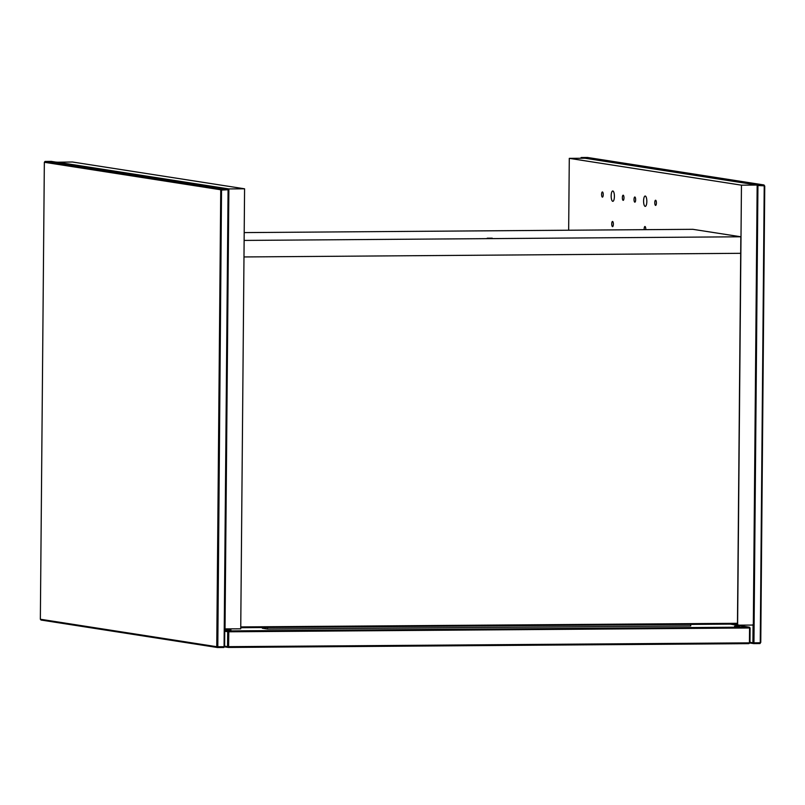 <?xml version="1.0" encoding="UTF-8"?>
<svg xmlns="http://www.w3.org/2000/svg" width="805" height="805" viewBox="0 0 805 805"><rect width="100%" height="100%" fill="white"/><g stroke="black" fill="none" stroke-linecap="round" stroke-linejoin="round"><path stroke-width="1.21" d="M228.6 190.05L228.077 189.749L224.082 646.697L224.615 646.304L228.6 190.05L227.825 188.883L228.077 189.749L220.741 190.101L216.756 646.365L217.803 646.747L221.536 188.934L45.03 161.443L44.345 162.288L220.64 189.749L221.536 188.934L227.825 188.883L51.309 161.392L45.03 161.443M223.82 647.482L224.082 646.697L217.803 646.747L217.531 647.532L216.646 646.697L40.351 619.236L41.025 620.041L217.531 647.532L223.82 647.482L224.615 646.304M40.351 619.236L44.345 162.288M224.766 628.886L240.735 628.816L244.579 188.803L72.41 161.996L56.702 162.238M244.579 188.803L228.872 188.923L56.702 162.107M225.028 628.926L228.872 188.923M568.662 230.22L569.286 158.354L741.455 185.17L737.622 624.348L735.931 624.086M601.597 194.418A2.586 0.815 89.6 0 1 602.392 191.952A2.586 0.815 89.6 0 1 603.227 194.538A2.586 0.815 89.6 0 1 602.432 197.124A2.586 0.815 89.6 0 1 601.597 194.418M611.73 223.921A2.586 0.815 89.6 0 1 612.525 221.456A2.586 0.815 89.6 0 1 613.36 224.042A2.586 0.815 89.6 0 1 612.565 226.628A2.586 0.815 89.6 0 1 611.73 223.921M622.356 197.648A2.586 0.815 89.6 0 1 623.14 195.192A2.586 0.815 89.6 0 1 623.976 197.768A2.586 0.815 89.6 0 1 623.181 200.354A2.586 0.815 89.6 0 1 622.356 197.648M611.166 195.907A5.172 1.62 89.6 0 1 612.746 190.986A5.172 1.62 89.6 0 1 614.406 196.148A5.172 1.62 89.6 0 1 612.826 201.331A5.172 1.62 89.6 0 1 611.166 195.907M634.028 199.469A2.586 0.815 89.6 0 1 634.813 197.004A2.586 0.815 89.6 0 1 635.648 199.59A2.586 0.815 89.6 0 1 634.853 202.176A2.586 0.815 89.6 0 1 634.028 199.469M644.181 229.667A2.586 0.815 89.6 0 1 644.161 228.972A2.586 0.815 89.6 0 1 644.946 226.507A2.586 0.815 89.6 0 1 645.761 229.656M654.777 202.699A2.586 0.815 89.6 0 1 655.562 200.234A2.586 0.815 89.6 0 1 656.397 202.82A2.586 0.815 89.6 0 1 655.602 205.406A2.586 0.815 89.6 0 1 654.777 202.699M643.587 200.958A5.172 1.62 89.6 0 1 645.177 196.038A5.172 1.62 89.6 0 1 646.828 201.2A5.172 1.62 89.6 0 1 645.248 206.382A5.172 1.62 89.6 0 1 643.587 200.958M569.286 158.354L584.994 158.243L757.163 185.049L753.329 624.237L752.534 625.062L738.396 625.163L737.622 624.348M731.644 624.117L738.396 625.163M741.455 185.17L757.163 185.049M749.757 642.994L753.691 643.608L752.806 642.762L749.968 642.33M753.067 624.509L752.917 642.44L753.953 642.823L757.938 185.875L757.153 186.106M759.97 643.557L753.691 643.608L753.953 642.823L760.242 642.772L759.97 643.557L760.765 642.38L760.242 642.772L764.227 185.824L757.163 185.482M581.18 157.518L587.469 157.468L763.975 184.959L757.686 185.009L581.18 157.518L580.566 158.273M763.975 184.959L764.75 186.126L763.975 184.959M760.765 642.38L764.75 186.126M492.268 238.179L487.226 238.179L492.268 238.179M244.197 232.595L692.853 229.314L740.842 236.781L244.126 240.423M740.842 236.781L740.691 253.313L243.985 256.946L740.691 253.313L737.471 623.291L240.755 626.924M730.155 624.127L748.992 627.115L228.811 630.919L224.756 630.345M224.746 631.301L228.741 631.794L749.566 627.981L750.089 627.93L749.203 627.095M228.379 630.909L227.694 631.754L227.563 646.626L224.615 646.173M748.992 627.115L749.566 627.981L749.435 642.853L228.61 646.667L228.811 630.919M749.968 642.803L748.841 643.638L749.968 642.803L750.089 627.93M228.67 647.451L228.61 646.667L227.563 646.626L228.67 647.451L748.841 643.638M734.542 626.199L739.584 626.21L734.542 626.199M225.893 629.933L230.934 629.933L225.893 629.933M224.343 646.828L228.238 647.431M262.319 627.558L262.309 628.232L267.502 629.047L690.72 625.948L690.73 624.418M267.512 627.518L267.502 629.047M240.745 627.709L737.199 624.076L737.471 623.291"/></g></svg>

